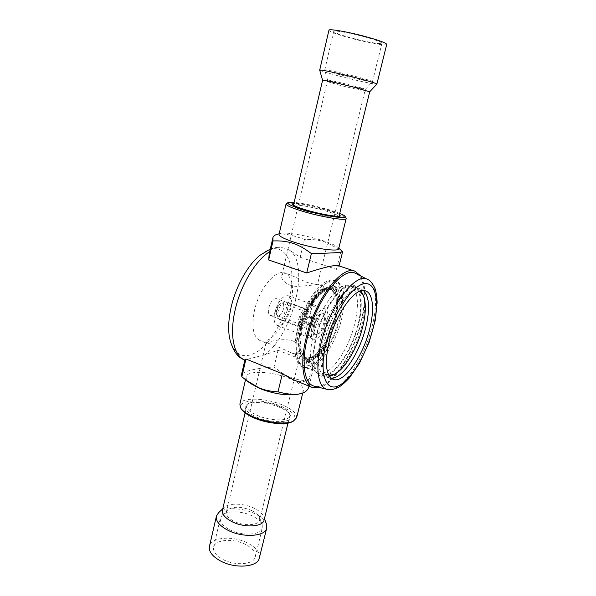 <?xml version="1.0" encoding="UTF-8"?>
<svg xmlns="http://www.w3.org/2000/svg" width="596" height="596" viewBox="0 0 596 596"><rect width="100%" height="100%" fill="white"/><g stroke="black" fill="none" stroke-linecap="round" stroke-linejoin="round"><path stroke-width="0.45" stroke-dasharray="2.98 2.23" d="M341.404 319.903C346.306 298.671 344.585 285.678 336.233 280.932C333.566 280.031 330.482 280.597 326.981 282.616C316.528 288.412 303.96 309.518 299.11 330.124C296.123 342.998 295.839 353.145 298.253 360.558C299.609 364.372 301.591 366.801 304.206 367.851C315.463 372.887 334.922 346.805 341.404 319.903M341.314 307.581L338.722 321.199L333.611 335.764L329.044 344.89C318.033 365.139 302.336 373.029 297.598 358.464L296.57 354.359C294.119 341.389 299.743 317.988 309.443 301.606C314.591 292.919 319.814 286.974 325.118 283.778C334.371 279.211 339.832 283.182 341.493 295.683L341.381 307.551M354.508 324.641C347.863 351.7 328.59 378.102 317.683 373.2L315.299 371.666C309.801 365.691 309.093 353.607 313.183 335.414C319.247 309.749 336.531 284.881 347.155 285.223L349.964 285.603C358.032 290.267 359.552 303.282 354.508 324.641M329.536 376.374L324.962 376.098C317.549 372.008 316.156 359.403 320.79 338.282C327.547 309.778 347.446 283.443 357.384 288.129L361.042 290.885M363.009 294.64C365.557 302.589 365.08 313.436 361.586 327.204C356.334 347.766 344.026 368.946 333.469 374.787M309.443 301.606L311.432 305.994C307.491 312.87 304.526 320.298 302.537 328.292C300.645 336.241 300.131 342.998 301.002 348.571L295.579 355.656C294.402 348.526 295.035 339.809 297.464 329.506C300.034 319.143 303.878 309.518 309.004 300.622L309.443 301.606M337.492 300.913L342.372 294.536L337.492 300.913C338.297 313.459 334.915 326.869 327.346 341.143L329.417 345.717L327.346 341.143M325.647 345.71L326.087 343.393L326.891 346.283L326.131 347.461L325.118 347.803L326.049 343.378L326.846 346.269L325.297 348.109L325.61 345.695M323.479 347.289L324.231 346.261L324.723 349.621L323.241 351.193L323.337 349.584L322.764 349.472L324.194 346.246L324.686 349.606L323.203 351.178L323.3 349.569L322.719 349.457L323.442 347.274M322.175 351.618L321.281 354.188L321.833 351.983L320.894 352.78C320.514 351.364 320.931 350.262 322.138 349.48L321.602 353.741L321.795 351.968L320.857 352.765C320.477 351.349 320.894 350.247 322.101 349.465L322.138 351.603M317.474 354.084L318.294 353.406L317.661 357.958L317.802 356.11L316.841 357.16L316.625 356.192L318.257 353.391L317.929 357.675L317.757 356.095L316.804 357.146L316.58 356.177L317.437 354.069M315.075 356.021L316.089 355.402L316.208 355.909L314.867 358.054L315.954 357.295L314.695 358.889L314.71 356.289L316.051 355.387L316.171 355.894L314.83 358.04L315.917 357.28L314.658 358.874L315.038 356.006M313.518 358.405L314.107 356.661L313.548 359.753L313.392 359.12L312.416 360.438L313.764 356.81L313.503 359.738L313.347 359.105L312.379 360.424L313.481 358.39M309.466 360.841C309.495 362.226 309.071 363.016 308.199 363.202L308.788 360.885C308.594 359.41 309.041 358.509 310.121 358.181L310.181 359.582L309.428 360.826C309.451 362.212 309.033 363.001 308.162 363.188L308.743 360.871C308.557 359.395 309.004 358.494 310.084 358.166L310.144 359.567L309.428 360.826M304.459 362.86L305.01 362.174L305.04 363.053L304.489 363.612L304.414 362.845L304.973 362.152L305.003 363.038L304.459 363.597L304.414 362.845M313.183 303.044L312.453 300.913L312.557 304.035L311.432 302.53L312.17 304.653L311.872 305.13L310.836 302.142L311.306 301.405L312.341 302.813L311.999 300.31L312.46 299.579L313.481 302.567L313.183 303.044L312.386 300.943L312.513 304.02L311.395 302.515L311.827 305.115L310.799 302.127L311.261 301.39L312.304 302.798L311.954 300.295L312.416 299.565L313.436 302.552L313.138 303.029M315.209 300.16L314.897 300.593L314.04 298.477L314.01 301.844L312.922 298.879L313.265 298.402L313.906 300.339L313.697 297.799L314.032 297.322L314.733 299.17L314.807 296.234L315.209 300.16L314.859 300.578L314.032 298.417L313.965 301.829L312.878 298.864L313.22 298.387L313.861 300.324L313.995 297.307L314.695 299.155L314.762 296.219L315.165 300.146M316.454 296.808L315.813 299.281L315.366 295.519L316.878 294.081L317.147 294.64L315.776 299.274L315.329 295.504L316.834 294.066L316.416 296.793M318.055 294.312L317.899 294.305C317.601 293.023 317.981 292.122 319.024 291.6L319.18 293.396C319.501 294.819 319.084 295.832 317.921 296.458L317.862 294.29C317.564 293.009 317.936 292.107 318.987 291.586L319.136 293.388C319.456 294.804 319.039 295.817 317.884 296.443L318.018 294.297M321.274 289.693L319.933 290.893L319.948 290.431L321.616 288.941L320.171 294.409L321.274 289.693L319.888 290.878L319.903 290.416L321.572 288.926L320.126 294.394L321.229 289.678M324.261 288.442L325.334 287.898L325.535 289.164L324.582 291.198L324.157 290.975L323.777 291.682L324.217 288.427L325.297 287.883L325.498 289.149L324.082 291.496M326.466 290.304L325.96 289.522L326.548 289.827L326.973 289.254L326.273 288.151L327.085 287.041L327.509 287.749L326.995 287.518L326.563 288.069L327.271 289.142L326.466 290.304L325.923 289.507L326.504 289.812L326.936 289.239L326.228 288.136L327.316 287.004L327.472 287.734L326.951 287.503L326.526 288.054L327.234 289.127L326.422 290.289M328.068 289.805L329.134 286.557L328.024 289.79M329.089 285.678L329.506 284.881L329.052 285.663M329.968 287.51L330.802 286.43L331.547 286.482L329.782 288.747L330.504 289.85L329.208 289.768L330.758 286.415L331.51 286.467L331.346 287.011L329.744 288.732L330.504 289.85M333.663 287.22L334.855 285.953L332.993 290.699L334.281 286.75L333.663 287.22L333.834 286.683L334.818 285.938L332.948 290.684L334.237 286.743L333.626 287.205M336.166 287.98L335.399 287.16L335.608 286.683L336.561 287.704L333.834 291.37L336.166 287.98L335.354 287.145L335.57 286.669L336.524 287.689L333.991 291.563L336.129 287.965M335.913 290.543L337.031 288.345L337.403 289.76L336.919 288.978L336.42 289.961C336.844 291.31 336.457 292.383 335.257 293.187L335.25 291.258L335.429 292.636L336.211 290.423L335.764 290.267L336.993 288.33L337.589 289.291L337.366 289.745L336.882 288.971L336.382 289.947C336.807 291.295 336.42 292.375 335.213 293.172L335.213 291.243L335.392 292.629L335.868 290.528M339.362 295.504L338.565 296.637L338.774 297.821L338.506 298.201L338.297 297.017L337.202 298.574L339.556 294.685L339.631 297.076L339.325 295.489L338.528 296.622L338.729 297.806L338.461 298.186L338.26 297.002L337.165 298.559L339.519 294.67L339.862 296.681L339.586 297.061L339.325 295.489M330.884 289.924L333.82 285.186M312.334 357.451L309.622 363.143M338.513 290.699L337.835 292.152L338.513 290.699M323.606 289.775L322.287 292.502L322.026 290.401L323.367 287.615L323.606 289.775M306.716 360.438L308.199 358.241L307.871 361.176L306.337 363.366L306.716 360.438M318.681 354.776C318.733 353.204 319.18 352.251 320.007 351.923L320.313 353.555L319.009 356.453L318.681 354.776M326.951 322.443C323.412 333.715 319.076 339.348 313.95 339.325C311.149 337.79 310.546 333.343 312.14 325.99C314.405 316.275 321.386 307.238 325.14 308.959C328.001 310.561 328.605 315.053 326.951 322.443M328.947 375.413C320.499 373.036 318.637 360.789 323.375 338.67C330.273 309.548 351.044 283.666 359.969 291.228M342.372 294.536C343.311 310.568 338.99 327.629 329.417 345.717M324.217 288.427L323.74 291.668C319.53 294.372 315.418 299.14 311.395 305.979L308.959 300.608C318.458 285.238 327.003 278.488 334.587 280.366C338.9 282.042 341.486 286.758 342.335 294.521M329.931 287.495L329.163 289.753L324.038 291.481M333.775 285.171L330.46 289.835M337.455 300.898C336.762 294.975 334.766 291.37 331.473 290.088L330.84 289.909M321.989 290.386L323.33 287.6L323.568 289.76L322.242 292.487L321.989 290.386M337.664 291.936L338.334 290.498L337.701 291.951M329.379 345.702C319.881 361.966 310.948 369.14 302.589 367.21C299.036 365.758 296.689 361.899 295.534 355.641L300.965 348.556C301.837 353.562 303.692 356.639 306.523 357.794L312.297 357.436M309.585 363.12L312.498 357.354C317.586 354.918 322.518 349.509 327.308 341.128M307.834 361.161L306.292 363.351L306.679 360.424L308.162 358.226L307.834 361.161M320.275 353.54L318.972 356.438L318.637 354.762C318.696 353.19 319.143 352.236 319.97 351.908L320.275 353.54M301.68 327.971C298.224 344.294 299.572 354.136 305.733 357.481C314.479 361.414 329.737 341.15 334.773 320.082C338.535 303.565 337.172 293.47 330.668 289.812C322.414 286.005 306.709 306.106 301.68 327.971M330.259 289.812L329.432 289.76M330.214 289.798L329.394 289.753M335.563 319.896C330.981 338.178 319.411 356.319 310.054 359.217C300.637 362.405 295.847 348.191 300.764 328.187C305.547 308.207 318.659 288.993 327.8 287.801C337.023 286.303 340.264 301.598 335.563 319.896M330.065 288.635L330.139 288.65C336.844 292.42 338.252 302.768 334.401 319.709C329.238 341.299 313.585 362.07 304.593 358.032C298.268 354.598 296.875 344.51 300.414 327.77C305.562 305.346 321.684 284.746 330.162 288.65L317.519 284.277C317.102 284.754 313.72 284.18 307.372 282.549L289.559 274.607C285.156 273.11 282.564 273.49 281.781 275.732C280.552 279.636 287.421 286.527 297.791 286.385C309.346 285.529 315.925 284.828 317.512 284.277L365.326 89.333C366.227 88.722 326.317 78.992 327.606 80.14L341.046 84.036L365.326 89.333M315.858 336.859C322.145 310.337 339.958 284.62 350.82 284.992C361.258 284.255 364.126 303.513 358.189 325.625C350.798 355.961 328.195 384.658 317.936 374.221C312.304 368.105 311.611 355.648 315.858 336.859M357.727 325.744C351.007 352.974 331.681 379.585 320.804 374.698C313.272 370.563 311.812 357.898 316.424 336.71C323.159 308.117 343.214 281.752 353.309 286.49C361.303 289.023 362.875 306.389 357.727 325.744M324.865 339.884C331.711 311.186 351.655 284.612 361.534 289.291C369.378 291.772 370.786 309.16 365.572 328.582C358.755 355.901 339.549 382.714 328.88 377.909C321.512 373.826 320.171 361.154 324.865 339.884M305.107 210.969L322.242 215.298C331.309 217.093 336.777 217.659 338.632 216.981L338.908 216.728C338.871 215.566 334.81 213.733 326.72 211.245C312.945 206.998 293.627 203.698 293.388 205.627L293.426 205.963C294.223 207.117 298.119 208.786 305.107 210.969M322.585 80.281L339.422 85.139C353.45 88.715 369.706 92.306 369.714 91.806M341.724 75.163C355.983 78.858 372.552 82.367 372.478 81.645L372.478 81.622C371.867 80.967 366.331 79.275 355.872 76.534C340.949 72.66 324.038 69.114 324.738 69.978L324.745 70.008C325.759 70.76 331.421 72.481 341.724 75.163M365.415 37.064C350.388 32.899 333.164 29.904 333.7 31.469C334.393 32.706 340.033 34.799 350.627 37.742C365.177 41.75 382.237 44.782 381.947 43.232C381.455 42.078 375.942 40.021 365.415 37.064M319.709 70.164C320.946 71.051 327.74 73.099 340.1 76.31C356.825 80.631 376.329 84.811 376.851 84.133M328.925 30.277C329.774 31.774 336.546 34.277 349.249 37.801C366.309 42.502 386.402 46.123 386.707 44.454M256.779 415.196C269.63 421.059 288.866 421.491 289.723 416.157L289.023 413.073C287.376 410.733 284.143 408.521 279.33 406.442C269.168 402.009 254.41 400.445 249.054 403.336L246.781 405.69C246.252 408.714 249.59 411.881 256.779 415.196M264.147 519.854L263.946 517.067C262.776 513.894 259.647 511.018 254.566 508.455C244.405 503.27 229.095 502.652 224.185 507.375L222.472 510.027M229.594 529.643C241.901 536.303 261.011 535.26 262.322 528.138L262.195 524.89C260.996 521.656 257.859 518.751 252.786 516.166C242.602 510.914 227.24 510.325 222.211 515.138L220.416 517.924C219.648 521.969 222.71 525.873 229.594 529.643M252.115 510.712C241.916 506.451 233.811 506.153 227.799 509.833L226.42 511.964C225.824 515.138 228.275 518.207 233.766 521.165C243.533 526.38 258.657 525.642 259.685 520.077L259.58 517.581C258.649 515.048 256.161 512.761 252.115 510.712M245.872 544.64C233.908 538.106 215.23 539.305 213.636 547.024C212.809 551.315 215.797 555.39 222.584 559.264C234.72 566.103 253.747 564.688 255.17 557.148C255.989 552.648 252.89 548.476 245.872 544.64M266.419 524.026C264.855 520.263 261.115 516.888 255.215 513.901C243.012 507.636 224.625 506.92 218.598 512.694M259.349 557.863C260.005 552.559 256.243 547.694 248.07 543.261C233.751 535.469 211.424 536.877 209.487 546.152M296.637 417.669C296.905 413.497 292.278 409.318 282.757 405.116C266.121 397.763 241.305 396.973 239.86 404.17M241.894 409.698C234.146 399.558 262.471 397.815 281.826 406.547C294.312 412.35 297.836 417.379 292.398 421.648M286.423 203.564C289.142 201.776 312.975 206.067 329.998 211.289C339.228 214.106 344.585 216.341 346.053 217.994M339.735 213.375L329.707 209.948C316.185 206.015 304.332 203.482 294.148 202.349M297.069 394.366C300.697 393.628 302.798 392.369 303.371 390.596C303.908 386.715 299.199 382.662 289.254 378.453C272.417 371.33 247.511 370.071 246.208 376.665C245.694 378.602 247.042 380.822 250.245 383.303M308.914 386.491L308.594 380.933C293.508 379.853 286.445 376.91 274.041 366.98C256.682 368.037 242.341 371.412 241.447 374.921M338.684 248.674L338.021 247.422C335.846 245.485 330.787 243.228 322.838 240.657C307.417 235.644 285.804 231.881 280.5 233.401L279.062 234.295M277.051 234.377C283.093 233.222 292.226 234.899 304.452 239.413C319.843 239.16 327.45 241.514 340.979 251.199L342.603 251.676M279.688 407.388C268.938 402.687 253.322 401.033 247.623 404.103C242.647 407.411 245.366 411.62 255.773 416.716C272.663 424.494 296.45 422.564 289.954 414.421C288.203 411.933 284.784 409.586 279.688 407.388M293.202 341.061C299.192 344.123 301.8 347.61 301.032 351.506C299.907 354.501 296.361 354.829 290.394 352.474C281.245 347.915 267.678 342.618 266.278 343.035L266.062 342.819C266.084 342.618 282.631 337.321 293.202 341.061M339.474 214.418C337.336 213.159 333.402 211.655 327.666 209.919C315.53 206.216 298.7 202.938 293.902 203.392M355.879 273.571C365.385 278.064 366.875 299.825 360.565 323.546C352.236 357.056 328.776 390.373 314.383 386.201M360.796 276.03C366.287 286.184 366.369 301.934 361.027 323.255C353.502 352.959 334.587 383.28 319.709 387.519M283.458 308.974C281.997 313.72 280.09 316.044 277.736 315.954C276.738 315.507 276.291 314.219 276.417 312.095L278.913 305.323C280.195 303.632 281.364 302.932 282.422 303.245C283.756 303.953 284.098 305.867 283.458 308.974M299.855 318.808C301.36 313.988 303.237 311.596 305.487 311.641C306.754 312.334 307.044 314.248 306.374 317.392C304.869 322.198 302.991 324.574 300.734 324.529C299.483 323.851 299.192 321.944 299.855 318.808M277.825 306.284C275.881 312.587 273.333 315.671 270.159 315.537C268.386 314.591 267.909 312.066 268.736 307.946C270.681 301.613 273.236 298.514 276.388 298.648C278.183 299.609 278.667 302.157 277.825 306.284M298.752 319.046C300.757 312.609 303.26 309.421 306.255 309.488C307.953 310.412 308.341 312.967 307.439 317.154C305.443 323.561 302.939 326.727 299.93 326.668C298.261 325.766 297.866 323.226 298.752 319.046M331.138 378.162L328.977 377.693C321.639 373.632 320.305 361.02 324.976 339.854C331.793 311.298 351.625 284.858 361.467 289.514L363.411 290.565M260.035 255.23C283.517 235.636 298.462 263 289.209 298.186C284.061 319.769 271.664 341.381 258.56 350.865C244.032 360.267 234.362 355.961 229.549 337.962M269.206 253.829L270.092 251.408C271.284 249.121 273.162 247.839 275.732 247.578C279.725 246.893 284.262 247.72 289.336 250.074L300.198 257.263L336.449 269.355L338.908 266.606L338.103 265.615M293.083 379.659C303.386 383.571 309.771 381.447 312.222 373.29L312.84 363.925L278.034 350.247L264.758 354.784L244.889 359.932M290.848 303.908C286.125 325.081 269.995 345.002 260.132 340.629C253.181 336.971 251.281 326.943 254.447 310.546C259.133 288.606 275.717 268.878 285.037 273.043C292.413 277.006 294.35 287.294 290.848 303.908M278.034 350.247L274.041 366.98M312.84 363.925L308.594 380.933M340.979 251.199L336.449 269.355M304.452 239.413L300.198 257.263M319.016 322.667C317.996 325.893 316.759 327.502 315.291 327.495C314.479 327.048 314.308 325.774 314.762 323.673C315.783 320.432 317.02 318.823 318.48 318.83C319.3 319.285 319.478 320.566 319.016 322.667M309.629 335.704L311.172 337.135C310.516 337.679 308.996 337.463 306.62 336.487L304.951 335.57C305.599 335.079 307.156 335.123 309.629 335.704M312.513 324.023L313.868 326.221L312.721 326.534C310.188 324.939 308.49 324.306 307.633 324.649L307.432 324.574C306.605 324.12 306.418 322.846 306.865 320.752C307.648 318.085 308.721 316.476 310.091 315.925L314.032 317.847L315.925 317.899C315.634 318.361 308.631 319.508 309.667 316.342L310.605 315.954C312.714 316.476 310.337 324.246 307.968 324.596L312.513 324.023M313.958 306.627C316.461 307.193 318.026 307.268 318.659 306.858L316.945 306.039C314.546 305.077 313.027 304.832 312.379 305.294L313.958 306.627M287.458 309.704C285.41 316.349 282.742 319.612 279.464 319.501C277.639 318.525 277.162 315.865 278.049 311.522C280.12 304.832 282.78 301.546 286.035 301.665C287.89 302.664 288.367 305.346 287.458 309.704M301.315 320.126C303.431 313.354 306.053 310.002 309.182 310.062C310.948 311.03 311.358 313.712 310.397 318.122C308.296 324.85 305.673 328.187 302.522 328.135C300.786 327.189 300.384 324.522 301.315 320.126M290.52 309.108C287.101 320.171 282.66 325.602 277.185 325.409C274.153 323.792 273.37 319.374 274.83 312.14C278.287 300.973 282.72 295.489 288.136 295.69C291.25 297.367 292.04 301.837 290.52 309.108M322.324 289.984L322.458 291.943L323.248 290.125L323.144 288.136L322.324 289.984M322.369 289.999L322.503 291.951L323.285 290.14L323.181 288.151L322.369 289.999M338.178 291.66L338.29 290.803L338.178 291.66M338.141 291.645L338.252 290.788L338.141 291.645M317.966 295.363L318.115 295.862L318.875 293.925L318.16 295.877L319.069 294.394L318.92 293.94L318.011 295.378M330.616 286.899L330.244 288.159L330.72 287.563L330.616 286.899L330.221 287.525M330.184 287.51L330.288 288.166M330.206 288.144L330.72 287.563M330.683 287.548L330.698 286.922M317.951 293.448L318.793 292.137L317.996 293.463M324.924 288.479L324.455 290.759L325.207 289.343L324.887 288.464L324.328 289.835M324.284 289.82L324.589 290.736M324.552 290.721L325.207 289.343M325.17 289.328L324.887 288.464M307.506 361.31L307.946 358.792L306.992 360.289L306.515 362.815L307.506 361.31M307.543 361.325L307.99 358.807L307.029 360.304L306.553 362.83L307.543 361.325M316.141 295.05L315.954 296.95L316.789 295.087L316.625 294.692L315.776 295.497M315.738 295.482L315.954 296.95M315.91 296.935L316.312 296.51M316.267 296.495L316.789 295.087M316.752 295.072L316.588 294.677L316.096 295.035M309.853 359.626L309.853 358.717L308.996 359.567L309.056 360.513L309.898 359.641L309.89 358.732L309.033 359.582L309.1 360.528L309.898 359.641M304.951 363.009L304.966 362.39L304.556 362.882L304.593 363.381L305.018 362.45M304.921 362.375L304.571 362.852M304.504 363.337L304.556 362.882M304.914 362.994L304.593 363.381M309.138 361.891L309.093 361.139L308.385 362.681L309.13 361.154L308.423 362.696L309.175 361.906M314.941 357.496L315.865 356.207M315.597 355.991L315.008 356.967M314.971 356.952L314.904 357.481M319.948 354.017L319.717 352.459L318.949 354.315L319.18 355.916L319.948 354.017M319.985 354.031L319.754 352.474L318.987 354.329L319.218 355.931L319.985 354.031M317.348 356.505L317.728 354.404L316.96 355.894L317.348 356.505L317.877 355.082M317.839 355.067L317.504 354.478M317.467 354.464L316.96 355.894M316.923 355.879L317.31 356.49M321.833 350.046L321.155 352.236L321.855 350.053M323.866 350.344L324.172 348.682L323.405 350.388L324.321 349.725M324.284 349.71L324.172 348.682M324.135 348.667L323.732 349.286M323.695 349.271L323.405 350.388M323.367 350.373L323.829 350.329M323.084 348.965L324.075 348.295L323.904 347.095L323.084 348.965L324.112 348.31L323.941 347.11L323.121 348.98M326.131 347.006L326.161 345.375L325.453 347.274L326.466 346.485M326.429 346.47L326.161 345.375M326.116 345.36L325.826 345.896M325.788 345.881L325.453 347.274M325.416 347.259L326.094 346.991M313.63 325.148C316.133 317.191 319.165 313.22 322.727 313.25C328.478 314.815 320.29 337.031 314.897 334.498C312.93 333.41 312.505 330.296 313.63 325.148M314.427 325.446C316.93 317.482 319.963 313.511 323.524 313.541C325.52 314.651 325.945 317.795 324.79 322.957C322.309 330.862 319.277 334.81 315.694 334.788C313.727 333.708 313.302 330.594 314.427 325.446M367.777 279.509C376.717 283.718 377.901 304.847 371.666 327.994C363.404 360.707 340.808 393.36 327.279 389.397M269.705 251.646L270.092 251.408M289.336 250.074C310.531 263.655 293.105 334.356 264.758 354.784M245.15 360.155L244.718 359.991M297.598 358.464L298.253 360.558M325.118 283.778L326.981 282.616M357.384 288.129L349.964 285.603M324.962 376.098L317.683 373.2M331.473 290.088L330.668 289.812M306.523 357.794L305.733 357.481M361.534 289.291L353.309 286.49M328.88 377.909L320.804 374.698M293.478 205.218L293.388 205.627M339.027 216.236L338.908 216.728M365.326 89.348L372.478 81.645M327.614 80.155L324.745 70.008L333.7 31.469M381.947 43.232L372.478 81.622M288.01 423.115L289.723 416.157M245.098 412.909L246.781 405.69M227.799 509.833L222.211 515.138M259.58 517.581L262.195 524.89M255.17 557.148L262.322 528.138M213.636 547.024L220.416 517.924M216.378 516.389L216.467 516.017M224.185 507.375L222.785 508.708M263.946 517.067L264.475 518.542M246.208 376.665L245.5 379.734M303.371 390.596L302.761 393.055M246.923 380.814L246.327 380.367M280.5 233.401L279.181 233.774M338.021 247.422L338.811 248.16M249.054 403.336L247.623 404.103M289.023 413.073L289.954 414.421M266.054 342.819L226.42 511.964M301.032 351.506L259.685 520.077M338.632 216.981L340.323 215.961M293.426 205.963L292.442 204.376M281.774 275.732L327.606 80.14M278.913 305.323L276.835 308.4L276.417 312.095M305.487 311.641L282.422 303.245M300.734 324.529L277.736 315.954M306.255 309.488L276.388 298.648M299.93 326.668L270.159 315.537M290.394 352.474L304.593 358.032L301.271 354.97L299.557 350.359C298.477 344.399 298.916 336.986 300.883 328.113C305.964 305.1 323.114 284.553 330.162 288.65M336.233 280.932L334.587 280.366M304.206 367.851L302.589 367.21M315.299 371.666L317.936 374.221M347.155 285.223L350.82 284.992M365.586 290.923L361.467 289.514M333.022 379.294L328.977 377.693M270.293 249.076L275.732 247.578M289.559 274.607L285.037 273.043M266.278 343.035L260.132 340.629M312.222 373.29L309.004 386.133M339.079 265.935L338.908 266.606M272.886 237.774L272.789 238.191M311.172 337.135L313.868 326.221M304.951 335.57L307.432 324.574M318.48 318.83L315.925 317.899L318.659 306.858M309.667 316.342L312.379 305.294M309.182 310.062L286.035 301.665M302.522 328.135L279.464 319.501M325.14 308.959L288.136 295.69M313.95 339.325L277.185 325.409M315.291 327.495L312.721 326.534M323.524 313.541L322.727 313.25M315.694 334.788L314.897 334.498"/><path stroke-width="0.89" d="M361.042 290.885L363.009 294.64M333.469 374.787L329.536 376.374M359.969 291.228L363.463 295.81C366.279 303.364 365.937 314.085 362.42 327.971C357.22 348.34 344.831 369.267 334.579 374.199L328.947 375.413M369.714 91.806L353.257 87.038C338.513 83.269 321.855 79.618 322.585 80.296L293.478 205.218M376.851 84.133L369.721 91.784L339.027 216.236M376.881 84.103L376.881 84.073C376.165 83.328 369.55 81.317 357.026 78.039C339.102 73.39 318.83 69.121 319.694 70.134L322.585 80.281M386.707 44.454L386.73 44.372C386.163 42.994 379.57 40.543 366.965 36.997C348.913 31.983 328.247 28.399 328.925 30.277L319.702 70.097M245.098 412.909L222.472 510.027C221.727 513.961 224.781 517.782 231.628 521.485C243.861 528.026 262.806 527.095 264.073 520.166L264.147 519.854M222.785 508.708L218.598 512.694L216.467 516.017C215.543 520.83 219.201 525.486 227.426 530C242.207 538.009 265.153 536.75 266.695 528.257L266.419 524.026M216.378 516.389L209.487 546.152C208.496 551.263 212.057 556.143 220.17 560.784C234.727 569.016 257.561 567.303 259.245 558.281L259.349 557.863M245.5 379.734L239.86 404.17L240.918 408.357C242.997 411.24 247.012 414.011 252.98 416.671C266.375 422.728 286.371 424.859 293.374 421.148L296.637 417.669M292.398 421.648L291.913 421.893C285.208 425.447 266.166 423.421 253.397 417.647C247.713 415.107 243.883 412.454 241.894 409.698L241.134 408.655M346.053 217.994L346.179 218.553C346.254 221.123 320.112 216.75 301.449 210.917C291.094 207.661 285.968 205.322 286.073 203.906L287.957 202.618M294.148 202.349C290.952 202.066 288.933 202.126 288.084 202.543C286.661 203.72 291.459 206.045 302.47 209.516C321.512 215.454 347.736 219.611 345.114 216.445C344.682 215.678 342.886 214.657 339.735 213.375M246.923 380.814L250.245 383.303L259.625 388.458C273.154 393.68 285.357 395.699 296.227 394.515L297.069 394.366M278.004 391.855C270.375 391.401 264.006 390.045 258.902 387.795L246.327 380.367L241.864 376.761L241.447 374.921L244.881 359.932L245.939 358.986L282.37 373.767L278.004 391.855C286.393 394.098 293.381 394.82 298.976 394.016C304.318 393.144 307.581 390.842 308.765 387.102L308.914 386.491M286.05 204.011L279.062 234.295C278.853 236.12 283.867 238.758 294.081 242.192C312.49 248.338 338.535 252.101 338.647 248.823L338.684 248.674M342.603 251.676L342.611 251.78C341.188 252.562 330.78 253.166 311.38 253.576C304.556 248.42 298.395 245.001 292.904 243.31C287.428 241.432 280.805 240.642 273.028 240.94L272.901 237.737C273.37 236.113 274.756 234.995 277.051 234.377L279.181 233.774M293.902 203.392L292.375 204.272C293.21 205.486 297.337 207.244 304.757 209.554C318.726 213.89 338.461 217.406 340.323 215.961L339.474 214.418M369.408 330.028C362.577 357.257 343.527 384.04 333.022 379.294C325.759 375.264 324.485 362.651 329.201 341.448C336.077 312.833 355.849 286.296 365.586 290.923C373.312 293.359 374.631 310.665 369.408 330.028M327.279 389.397L314.383 386.201C304.437 384.182 300.883 363.597 307.454 337.448C316.305 299.401 343.393 265.362 355.879 273.571L367.777 279.509C356.043 271.746 330.117 305.107 321.333 342.104C314.837 367.538 317.929 387.504 327.279 389.397C329.856 390.335 333.753 389.568 338.96 387.08C342.38 384.852 345.889 381.753 349.48 377.782L359.455 363.292L369.125 342.29L375.353 320.045L377.126 302.619C376.97 297.367 376.314 292.792 375.167 288.881C372.798 283.569 370.332 280.448 367.777 279.509M319.709 387.519L312.17 387.422C302.805 384.085 299.758 363.366 306.217 337.582C315.046 299.639 341.724 264.959 354.993 271.21L360.796 276.03M363.411 290.565C369.505 296.741 370.19 309.421 365.482 328.612C359.112 353.882 342.097 379.19 331.138 378.162M244.859 360.044L244.718 359.991C237.543 357.6 232.485 350.262 229.549 337.962C228.022 329.469 228.492 319.508 230.957 308.08C235.532 286.862 247.705 264.989 260.035 255.23L270.293 249.076M354.993 271.21L338.103 265.615C334.162 264.937 323.695 267.388 306.694 272.975L268.662 259.983L269.206 253.829L272.789 238.191M282.37 373.767L293.083 379.659L312.17 387.422M245.939 358.986L241.864 376.761M311.38 253.576L306.694 272.975M273.028 240.94L268.662 259.983M372.835 329.409C366.063 355.156 350.388 381.112 337.79 386.119C325.103 391.55 318.838 371.956 326.258 342.678C333.507 313.436 352.206 285.186 364.298 283.689C376.508 281.737 379.756 303.647 372.835 329.409M244.718 359.991C233.967 356.065 229.318 335.481 235.01 310.583C240.374 285.663 255.595 260.243 269.705 251.646M363.463 295.81L362.644 293.724M334.579 374.199L332.605 375.257M386.73 44.372L376.881 84.073M264.073 520.166L288.01 423.115M259.245 558.281L266.695 528.257M264.475 518.542L266.546 524.383M291.913 421.893L293.374 421.148M345.114 216.445L346.134 218.121M302.761 393.055L296.555 417.99M296.227 394.515L298.983 394.03M338.647 248.823L346.179 218.553M338.811 248.16L342.611 251.676M309.004 386.133L308.765 387.102M342.618 251.788L339.079 265.935"/></g></svg>
